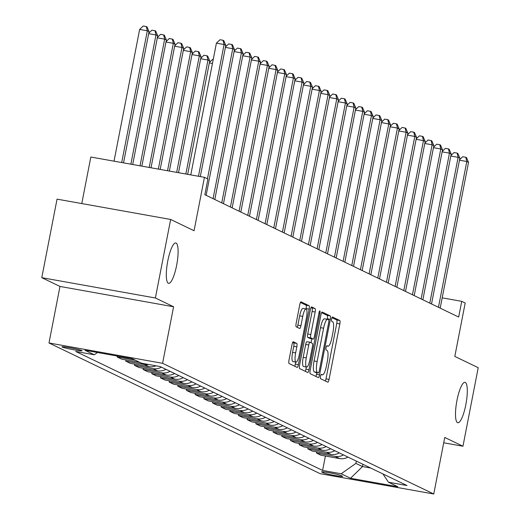 <?xml version="1.0" encoding="UTF-8"?>
<svg xmlns="http://www.w3.org/2000/svg" width="520" height="520" viewBox="0 0 520 520"><rect width="100%" height="100%" fill="white"/><g stroke="black" fill="none" stroke-linecap="round" stroke-linejoin="round"><path stroke-width="0.78" d="M320.489 376.291A2.204 0.514 100.1 0 0 320.548 378.677L327.782 382.168A3.146 0.728 100.1 0 0 327.828 382.181A3.146 0.728 100.1 0 0 329.062 379.412L339.853 323.908A3.146 0.728 100.1 0 0 339.768 320.495L332.534 317.012A2.204 0.514 100.1 0 0 332.507 317.005A2.204 0.514 100.1 0 0 331.643 318.942A2.204 0.514 100.1 0 0 331.695 321.328L332.631 321.783A10.069 2.333 100.1 0 1 332.891 332.696L331.994 337.324A10.069 2.333 100.1 0 1 328.042 346.184A10.069 2.333 100.1 0 1 327.899 346.138L326.963 345.69A2.204 0.514 100.1 0 0 326.931 345.676A2.204 0.514 100.1 0 0 326.066 347.613A2.204 0.514 100.1 0 0 326.125 350.006L327.061 350.454A10.069 2.333 100.1 0 1 327.32 361.374L326.423 365.996A10.069 2.333 100.1 0 1 322.471 374.862A10.069 2.333 100.1 0 1 322.322 374.816L321.386 374.361A2.204 0.514 100.1 0 0 321.353 374.354A2.204 0.514 100.1 0 0 320.489 376.291M176.644 265.291A20.521 4.758 100.1 0 0 175.819 242.951A20.521 4.758 100.1 0 0 167.765 261.014A20.521 4.758 100.1 0 0 168.591 283.355A20.521 4.758 100.1 0 0 176.644 265.291M465.835 404.677A20.521 4.758 100.1 0 0 465.01 382.337A20.521 4.758 100.1 0 0 456.963 400.4A20.521 4.758 100.1 0 0 457.782 422.734A20.521 4.758 100.1 0 0 465.835 404.677M62.218 347.035A10.264 0.643 -169 0 0 73.099 349.648A10.264 0.643 -169 0 0 82.115 350.753A10.264 0.643 -169 0 0 81.868 350.551A10.264 0.643 -169 0 0 70.986 347.932A10.264 0.643 -169 0 0 61.971 346.834A10.264 0.643 -169 0 0 62.218 347.035M293.306 341.776A3.146 0.728 100.1 0 0 293.261 341.763A3.146 0.728 100.1 0 0 292.026 344.532L289.003 360.1A3.146 0.728 100.1 0 0 289.081 363.512L297.115 367.387A3.146 0.728 100.1 0 0 297.161 367.4A3.146 0.728 100.1 0 0 298.396 364.631L309.186 309.127A3.146 0.728 100.1 0 0 309.101 305.721L301.067 301.847A3.146 0.728 100.1 0 0 301.022 301.834A3.146 0.728 100.1 0 0 299.786 304.603L296.133 323.408A3.146 0.728 100.1 0 0 296.212 326.82L299.65 328.478A3.146 0.728 100.1 0 0 299.695 328.49A3.146 0.728 100.1 0 0 300.931 325.721L302.744 316.394A8.418 1.95 100.1 0 1 306.046 308.984A8.418 1.95 100.1 0 1 306.391 318.149L299.286 354.692A8.418 1.95 100.1 0 1 295.984 362.102A8.418 1.95 100.1 0 1 295.646 352.937L296.829 346.847A3.146 0.728 100.1 0 0 296.745 343.434L293.215 341.757M443.716 442.787L462.956 446.231L478.218 367.699L454.812 356.421L465.192 303.017L461.728 301.346L458.673 317.05L204.847 194.714L207.903 179.01L204.438 177.339L90.831 157.02L81.783 203.561M155.383 297.993L41.782 277.673L59.982 286.442L173.589 306.767L155.383 297.993L170.651 219.459L194.058 230.737L204.438 177.339M173.589 306.767L162.597 363.311L433.758 494L320.158 473.681L48.997 342.986L162.597 363.311M462.956 446.231L444.75 437.457L433.758 494M310.173 370.305A3.146 0.728 100.1 0 0 310.252 373.718L318.286 377.591A3.146 0.728 100.1 0 0 318.331 377.604A3.146 0.728 100.1 0 0 319.566 374.835L330.356 319.332A3.146 0.728 100.1 0 0 330.272 315.919L322.238 312.052A3.146 0.728 100.1 0 0 322.192 312.033A3.146 0.728 100.1 0 0 320.957 314.808L310.173 370.305M307.704 372.489L299.669 368.615A3.146 0.728 100.1 0 1 299.585 365.203L310.375 309.706A3.146 0.728 100.1 0 1 311.61 306.937A3.146 0.728 100.1 0 1 311.656 306.95L315.094 308.607A3.146 0.728 100.1 0 1 315.172 312.019L310.798 334.522A3.146 0.728 100.1 0 0 310.882 337.935L313.163 339.034A3.146 0.728 100.1 0 0 313.203 339.053A3.146 0.728 100.1 0 0 314.438 336.278L318.994 312.845A2.204 0.514 100.1 0 1 319.858 310.908A2.204 0.514 100.1 0 1 319.95 313.307L308.978 369.733A3.146 0.728 100.1 0 1 307.743 372.502A3.146 0.728 100.1 0 1 307.704 372.489M41.782 277.673L57.044 199.141L170.651 219.459M342.387 476.203L340.866 475.469A9.938 0.624 -169 0 0 330.324 472.94A9.938 0.624 -169 0 0 321.588 471.874A9.938 0.624 -169 0 0 321.828 472.062L323.356 472.803A9.938 0.624 -169 0 0 333.892 475.332A9.938 0.624 -169 0 0 342.628 476.398A9.938 0.624 -169 0 0 342.387 476.203M382.935 473.922L388.466 482.222L407.037 485.543L160.147 366.548L141.577 363.226L132.21 358.716L84.929 350.259L94.289 354.77L75.712 351.449L322.601 470.438L341.178 473.759L355.901 463.392L356.35 461.11M388.466 482.222L397.826 486.733L350.538 478.276L341.178 473.759M59.982 286.442L48.997 342.986M461.728 301.346L442.195 297.85M362.934 464.288L362.492 466.57L370.728 468.039M355.901 463.392L362.492 466.57L350.538 478.276M325.403 456.027L322.601 470.438M316.739 451.848L316.498 453.07L321.009 455.24L339.579 458.562A12.825 12.447 -64.3 0 0 347.978 457.074M308.067 447.668L307.834 448.89L312.338 451.061L330.915 454.382A12.825 12.447 -64.3 0 0 339.307 452.901M299.397 443.495L299.163 444.71L303.667 446.882L322.244 450.209A12.825 12.447 -64.3 0 0 330.642 448.721M290.732 439.316L290.492 440.531L295.002 442.709L313.573 446.03A12.825 12.447 -64.3 0 0 321.971 444.541M282.061 435.136L281.82 436.351L286.332 438.529L304.909 441.851A12.825 12.447 -64.3 0 0 313.3 440.362M273.39 430.957L273.156 432.178L277.661 434.35L296.238 437.671A12.825 12.447 -64.3 0 0 304.636 436.183M264.726 426.777L264.485 427.999L268.996 430.17L287.567 433.491A12.825 12.447 -64.3 0 0 295.964 432.01M256.055 422.604L255.814 423.82L260.325 425.99L278.902 429.319A12.825 12.447 -64.3 0 0 287.293 427.83M247.383 418.425L247.15 419.64L251.654 421.818L270.231 425.139A12.825 12.447 -64.3 0 0 278.629 423.651M238.719 414.245L238.478 415.467L242.989 417.638L261.56 420.959A12.825 12.447 -64.3 0 0 269.958 419.471M230.048 410.066L229.808 411.288L234.319 413.459L252.895 416.78A12.825 12.447 -64.3 0 0 261.287 415.298M221.377 405.886L221.143 407.108L225.647 409.279L244.225 412.601A12.825 12.447 -64.3 0 0 252.623 411.119M212.713 401.713L212.472 402.928L216.983 405.1L235.553 408.428A12.825 12.447 -64.3 0 0 243.952 406.939M204.042 397.534L203.801 398.749L208.312 400.926L226.889 404.248A12.825 12.447 -64.3 0 0 235.281 402.76M195.37 393.354L195.136 394.576L199.641 396.747L218.218 400.069A12.825 12.447 -64.3 0 0 226.616 398.58M186.706 389.175L186.466 390.397L190.977 392.568L209.547 395.889A12.825 12.447 -64.3 0 0 217.945 394.407M178.035 385.001L177.794 386.217L182.306 388.388L200.883 391.709A12.825 12.447 -64.3 0 0 209.274 390.228M169.364 380.822L169.13 382.038L173.635 384.209L192.212 387.537A12.825 12.447 -64.3 0 0 200.609 386.048M160.7 376.643L160.459 377.858L164.97 380.036L183.541 383.357A12.825 12.447 -64.3 0 0 191.939 381.869M152.029 372.463L151.788 373.685L156.299 375.856L174.876 379.178A12.825 12.447 -64.3 0 0 183.268 377.689M143.358 368.284L143.124 369.506L147.628 371.676L166.205 374.998A12.825 12.447 -64.3 0 0 174.603 373.516M134.693 364.111L134.453 365.326L138.964 367.497L157.534 370.825A12.825 12.447 -64.3 0 0 165.932 369.337M126.022 359.931L125.781 361.147L130.292 363.324L148.87 366.646A12.825 12.447 -64.3 0 0 155.974 365.8M117.292 356.044L117.117 356.974L121.622 359.144L139.874 362.407M316.498 453.07L335.075 456.391A12.825 12.447 -64.3 0 0 343.466 454.903M307.834 448.89L326.404 452.212A12.825 12.447 -64.3 0 0 334.802 450.723M299.163 444.71L317.74 448.032A12.825 12.447 -64.3 0 0 326.131 446.55M290.492 440.531L309.069 443.853A12.825 12.447 -64.3 0 0 317.46 442.371M281.82 436.351L300.397 439.679A12.825 12.447 -64.3 0 0 308.796 438.191M273.156 432.178L291.733 435.5A12.825 12.447 -64.3 0 0 300.125 434.012M264.485 427.999L283.062 431.321A12.825 12.447 -64.3 0 0 291.454 429.832M255.814 423.82L274.391 427.141A12.825 12.447 -64.3 0 0 282.789 425.659M247.15 419.64L265.726 422.968A12.825 12.447 -64.3 0 0 274.118 421.479M238.478 415.467L257.056 418.788A12.825 12.447 -64.3 0 0 265.447 417.3M229.808 411.288L248.385 414.609A12.825 12.447 -64.3 0 0 256.783 413.121M221.143 407.108L239.72 410.429A12.825 12.447 -64.3 0 0 248.112 408.941M212.472 402.928L231.049 406.25A12.825 12.447 -64.3 0 0 239.441 404.768M203.801 398.749L222.378 402.077A12.825 12.447 -64.3 0 0 230.776 400.589M195.136 394.576L213.714 397.897A12.825 12.447 -64.3 0 0 222.105 396.409M186.466 390.397L205.042 393.718A12.825 12.447 -64.3 0 0 213.434 392.229M177.794 386.217L196.372 389.538A12.825 12.447 -64.3 0 0 204.769 388.057M169.13 382.038L187.707 385.359A12.825 12.447 -64.3 0 0 196.099 383.877M160.459 377.858L179.036 381.186A12.825 12.447 -64.3 0 0 187.428 379.697M151.788 373.685L170.365 377.007A12.825 12.447 -64.3 0 0 178.763 375.518M143.124 369.506L161.701 372.827A12.825 12.447 -64.3 0 0 170.092 371.339M134.453 365.326L153.03 368.647A12.825 12.447 -64.3 0 0 161.421 367.166M125.781 361.147L144.359 364.468A12.825 12.447 -64.3 0 0 148.603 364.481M117.117 356.974L135.369 360.237M97.507 352.508L94.289 354.77M325.344 380.991A3.146 0.728 100.1 0 0 325.995 378.859L336.778 323.362A3.146 0.728 100.1 0 0 336.7 319.95L331.994 317.681M327.184 319.286L327.281 318.786A3.146 0.728 100.1 0 0 327.204 315.374L321.607 312.676M315.848 376.415A3.146 0.728 100.1 0 0 316.498 374.283L316.817 372.638M318.377 372.912A2.204 0.514 100.1 0 0 318.409 372.925A2.204 0.514 100.1 0 0 319.274 370.981L328.744 322.264A2.204 0.514 100.1 0 0 328.686 319.878L327.697 319.404A10.069 2.333 100.1 0 0 327.555 319.351A10.069 2.333 100.1 0 0 323.603 328.218L317.128 361.517A10.069 2.333 100.1 0 0 317.389 372.437L318.377 372.912L315.308 372.365A2.204 0.514 100.1 0 0 315.334 372.372A2.204 0.514 100.1 0 0 315.374 372.372M327.399 319.351L324.63 318.851A10.069 2.333 100.1 0 0 324.48 318.806A10.069 2.333 100.1 0 0 320.528 327.672L323.603 328.218M315.308 372.365L314.32 371.885A10.069 2.333 100.1 0 1 314.061 360.971L320.528 327.672M311.019 307.574L315.094 308.607M310.18 338.5A3.146 0.728 100.1 0 1 310.135 338.5A3.146 0.728 100.1 0 1 310.089 338.488L307.808 337.389A3.146 0.728 100.1 0 1 307.73 333.976L312.104 311.467A3.146 0.728 100.1 0 0 312.019 308.055M311.818 338.8L311.051 342.738M306.332 367.003L305.909 369.181L308.978 369.733M306.261 357.884A8.418 1.95 100.1 0 0 306.599 367.049A8.418 1.95 100.1 0 0 309.901 359.638L312.403 346.762A3.146 0.728 100.1 0 0 312.319 343.35L310.043 342.251A3.146 0.728 100.1 0 0 309.998 342.238A3.146 0.728 100.1 0 0 308.763 345.007L306.261 357.884L303.186 357.331A8.418 1.95 100.1 0 0 303.524 366.496L306.599 367.049M309.946 342.238L306.969 341.705A3.146 0.728 100.1 0 0 306.923 341.692A3.146 0.728 100.1 0 0 305.689 344.461L308.763 345.007M303.186 357.331L305.689 344.461M305.266 371.312A3.146 0.728 100.1 0 0 305.909 369.181M295.984 362.102L292.909 361.55A8.418 1.95 100.1 0 1 292.572 352.385L293.755 346.294A3.146 0.728 100.1 0 0 293.677 342.882L292.675 342.401M306.046 308.984L302.978 308.438A8.418 1.95 100.1 0 0 299.676 315.848L302.744 316.394M297.219 327.308A3.146 0.728 100.1 0 0 297.863 325.175L299.676 315.848M306.033 308.984L306.111 308.581A3.146 0.728 100.1 0 0 306.033 305.168L300.437 302.471M294.678 366.21A3.146 0.728 100.1 0 0 295.328 364.078L295.718 362.05M438.457 307.307L466.798 161.512L468.533 162.351L440.193 308.146M459.563 159.725L462.741 156.715L465.81 157.267L466.798 161.512L459.472 160.199M465.81 157.267L466.505 157.599L468.533 162.351M429.793 303.134L458.133 157.333L459.862 158.171L431.522 303.966M450.892 155.545L454.071 152.542L457.145 153.088L458.133 157.333L450.801 156.019M457.145 153.088L457.834 153.426L459.862 158.171M421.122 298.954L449.462 153.153L451.197 153.992L422.857 299.786M442.228 151.365L445.406 148.363L448.474 148.909L449.462 153.153L442.13 151.847M448.474 148.909L449.169 149.247L451.197 153.992M412.451 294.775L440.791 148.98L442.526 149.812L414.187 295.614M433.557 147.192L436.735 144.183L439.803 144.736L440.791 148.98L433.466 147.667M439.803 144.736L440.499 145.067L442.526 149.812M403.787 290.596L432.126 144.8L433.856 145.633L405.516 291.434M424.885 143.013L428.064 140.004L431.138 140.556L432.126 144.8L424.794 143.488M431.138 140.556L431.828 140.888L433.856 145.633M395.115 286.416L423.456 140.621L425.191 141.459L396.851 287.255M416.221 138.834L419.4 135.824L422.468 136.376L423.456 140.621L416.124 139.308M422.468 136.376L423.163 136.708L425.191 141.459M386.445 282.243L414.785 136.441L416.52 137.28L388.18 283.075M407.55 134.654L410.728 131.651L413.797 132.197L414.785 136.441L407.459 135.135M413.797 132.197L414.492 132.535L416.52 137.28M377.78 278.064L406.12 132.262L407.849 133.101L379.509 278.896M398.879 130.475L402.058 127.472L405.132 128.017L406.12 132.262L398.788 130.956M405.132 128.017L405.821 128.356L407.849 133.101M369.109 273.884L397.449 128.089L399.185 128.921L370.844 274.722M390.215 126.302L393.393 123.292L396.461 123.845L397.449 128.089L390.117 126.776M396.461 123.845L397.156 124.176L399.185 128.921M360.438 269.704L388.778 123.909L390.513 124.742L362.174 270.543M381.543 122.122L384.722 119.112L387.79 119.665L388.778 123.909L381.453 122.597M387.79 119.665L388.486 119.997L390.513 124.742M351.774 265.525L380.113 119.73L381.843 120.569L353.503 266.364M372.873 117.942L376.051 114.94L379.125 115.486L380.113 119.73L372.781 118.417M379.125 115.486L379.815 115.817L381.843 120.569M343.103 261.352L371.443 115.551L373.178 116.389L344.838 262.184M364.208 113.763L367.387 110.76L370.454 111.306L371.443 115.551L364.111 114.244M370.454 111.306L371.15 111.644L373.178 116.389M334.432 257.173L362.772 111.377L364.507 112.21L336.167 258.005M355.537 109.584L358.716 106.581L361.784 107.127L362.772 111.377L355.446 110.065M361.784 107.127L362.479 107.465L364.507 112.21M325.767 252.993L354.107 107.198L355.836 108.03L327.496 253.832M346.866 105.41L350.044 102.401L353.119 102.953L354.107 107.198L346.775 105.885M353.119 102.953L353.808 103.285L355.836 108.03M317.096 248.814L345.436 103.019L347.172 103.851L318.832 249.652M338.201 101.231L341.38 98.222L344.448 98.774L345.436 103.019L338.104 101.706M344.448 98.774L345.144 99.106L347.172 103.851M308.425 244.634L336.765 98.839L338.5 99.677L310.161 245.472M329.531 97.052L332.709 94.049L335.777 94.595L336.765 98.839L329.44 97.526M335.777 94.595L336.473 94.933L338.5 99.677M209.424 62.432L212.602 59.423L213.213 59.534M212.446 63.466L209.333 62.907M187.675 174.343L209.729 60.879L207.994 60.041L185.842 174.011M200.759 58.253L203.938 55.25L207.006 55.796L207.701 56.127L209.729 60.879M207.006 55.796L207.994 60.041L200.668 58.727M178.51 172.698L201.058 56.7L199.329 55.861L176.677 172.374M192.088 54.074L195.267 51.07L198.334 51.617L199.03 51.955L201.058 56.7M198.334 51.617L199.329 55.861L191.997 54.555M169.351 171.061L192.394 52.52L190.658 51.682L167.518 170.736M183.417 49.894L186.596 46.891L189.67 47.437L190.359 47.775L192.394 52.52M189.67 47.437L190.658 51.682L183.326 50.375M299.761 240.461L328.101 94.659L329.829 95.498L301.49 241.293M320.86 92.872L324.038 89.869L327.113 90.415L328.101 94.659L320.769 93.353M327.113 90.415L327.802 90.753L329.829 95.498M291.089 236.281L319.43 90.487L321.165 91.319L292.825 237.114M312.195 88.692L315.374 85.69L318.442 86.242L319.43 90.487L312.097 89.174M318.442 86.242L319.137 86.573L321.165 91.319M282.418 232.102L310.758 86.307L312.494 87.139L284.154 232.941M303.524 84.52L306.703 81.51L309.771 82.062L310.758 86.307L303.433 84.994M309.771 82.062L310.466 82.394L312.494 87.139M273.754 227.922L302.094 82.127L303.823 82.966L275.483 228.761M294.853 80.34L298.031 77.331L301.106 77.883L302.094 82.127L294.762 80.814M301.106 77.883L301.795 78.215L303.823 82.966M265.083 223.75L293.423 77.948L295.159 78.787L266.819 224.582M286.189 76.16L289.367 73.157L292.435 73.704L293.423 77.948L286.091 76.635M292.435 73.704L293.131 74.041L295.159 78.787M256.412 219.57L284.752 73.769L286.488 74.607L258.147 220.402M277.517 71.981L280.696 68.978L283.764 69.524L284.752 73.769L277.427 72.462M283.764 69.524L284.459 69.862L286.488 74.607M247.748 215.391L276.088 69.596L277.817 70.427L249.477 216.229M268.846 67.808L272.025 64.799L275.1 65.351L276.088 69.596L268.756 68.282M275.1 65.351L275.788 65.683L277.817 70.427M239.077 211.211L267.417 65.416L269.152 66.248L240.812 212.05M260.182 63.629L263.361 60.619L266.428 61.172L267.417 65.416L260.084 64.103M266.428 61.172L267.124 61.503L269.152 66.248M160.186 169.422L183.722 48.341L181.987 47.509L158.353 169.097M174.753 45.721L177.931 42.712L180.999 43.264L181.694 43.595L183.722 48.341M180.999 43.264L181.987 47.509L174.661 46.195M230.406 207.031L258.745 61.236L260.481 62.075L232.141 207.87M251.511 59.449L254.69 56.44L257.757 56.992L258.745 61.236L251.42 59.923M257.757 56.992L258.453 57.324L260.481 62.075M151.021 167.785L175.052 44.161L173.322 43.329L149.195 167.459M166.082 41.541L169.26 38.532L172.328 39.085L173.024 39.416L175.052 44.161M172.328 39.085L173.322 43.329L165.99 42.016M221.741 202.858L250.081 57.057L251.81 57.895L223.47 203.691M242.84 55.27L246.019 52.267L249.093 52.812L250.081 57.057L242.749 55.751M249.093 52.812L249.782 53.151L251.81 57.895M141.863 166.147L166.387 39.988L164.651 39.149L140.03 165.815M157.41 37.362L160.589 34.359L163.663 34.905L164.352 35.236L166.387 39.988M163.663 34.905L164.651 39.149L157.32 37.837M213.07 198.679L241.41 52.877L243.145 53.716L214.806 199.511M234.175 51.09L237.354 48.087L240.422 48.633L241.41 52.877L234.078 51.571M240.422 48.633L241.118 48.971L243.145 53.716M132.698 164.508L157.716 35.809L155.981 34.97L130.865 164.177M148.746 33.182L151.924 30.18L154.993 30.726L155.688 31.064L157.716 35.809M154.993 30.726L155.981 34.97L148.655 33.663M207.454 178.796L232.739 48.705L234.475 49.536L206.135 195.338M225.505 46.917L228.683 43.907L231.751 44.46L232.739 48.705L225.414 47.392M231.751 44.46L232.447 44.791L234.475 49.536M123.539 162.87L149.045 31.629L147.316 30.797L139.64 29.419L114.03 161.167M139.64 29.419L143.254 26L146.322 26.546L147.316 30.797L121.706 162.539M146.322 26.546L147.017 26.884L149.045 31.629M198.464 176.267L224.075 44.525L225.803 45.357L200.297 176.599M190.788 174.895L216.398 43.154L224.075 44.525L223.087 40.281L223.775 40.612L225.803 45.357M216.398 43.154L220.012 39.728L223.087 40.281M335.075 456.391L339.579 458.562M326.404 452.212L330.915 454.382M317.74 448.032L322.244 450.209M309.069 443.853L313.573 446.03M300.397 439.679L304.909 441.851M291.733 435.5L296.238 437.671M283.062 431.321L287.567 433.491M274.391 427.141L278.902 429.319M265.726 422.968L270.231 425.139M257.056 418.788L261.56 420.959M248.385 414.609L252.895 416.78M239.72 410.429L244.225 412.601M231.049 406.25L235.553 408.428M222.378 402.077L226.889 404.248M213.714 397.897L218.218 400.069M205.042 393.718L209.547 395.889M196.372 389.538L200.883 391.709M187.707 385.359L192.212 387.537M179.036 381.186L183.541 383.357M170.365 377.007L174.876 379.178M161.701 372.827L166.205 374.998M153.03 368.647L157.534 370.825M144.359 364.468L148.87 366.646M323.531 471.874L323.356 472.803M321.061 374.589L322.322 374.816M326.632 345.911L327.899 346.138M336.7 319.95L339.768 320.495M336.778 323.362L339.853 323.908M325.995 378.859L329.062 379.412M327.204 315.374L330.272 315.919M327.281 318.786L330.356 319.332M316.498 374.283L319.566 374.835M314.061 360.971L317.128 361.517M314.32 371.885L317.389 372.437M312.104 311.467L315.172 312.019M307.73 333.976L310.798 334.522M307.808 337.389L310.882 337.935M310.089 338.488L313.163 339.034M318.942 313.125L319.95 313.307M293.677 342.882L296.745 343.434M293.755 346.294L296.829 346.847M292.572 352.385L295.646 352.937M297.863 325.175L300.931 325.721M306.033 305.168L309.101 305.721M306.111 308.581L309.186 309.127M295.328 364.078L298.396 364.631M321.048 374.608L322.471 374.862M326.619 345.93L328.042 346.184M315.334 372.372L318.409 372.925M324.48 318.806L327.555 319.351M310.135 338.5L313.203 339.053M306.923 341.692L309.998 342.238"/></g></svg>
